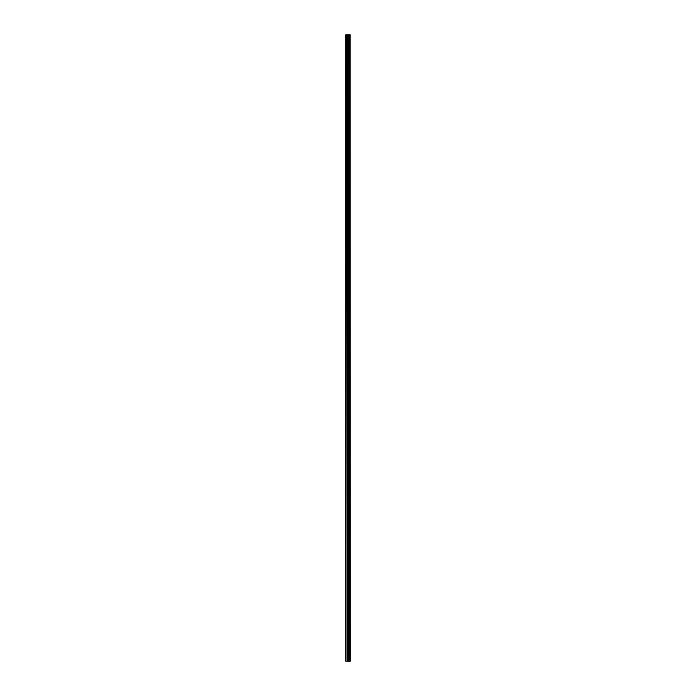 <?xml version="1.0" encoding="UTF-8"?>
<svg xmlns="http://www.w3.org/2000/svg" width="696" height="696" viewBox="0 0 696 696"><rect width="100%" height="100%" fill="white"/><g stroke="black" fill="none" stroke-linecap="round" stroke-linejoin="round"><path stroke-width="1.04" d="M350.166 34.8L350.253 661.2L350.166 34.8L345.747 34.8L345.747 661.2L346.103 34.8M346.103 661.2L350.166 661.2M348.8 34.8L348.8 661.2L348.774 34.8M350.131 661.2L350.131 34.8M349.74 661.2L349.74 34.8M349.679 661.2L349.679 34.8M349.227 661.2L349.227 34.8M349.175 661.2L349.175 34.8M348.618 661.2L348.618 34.8M348.409 661.2L348.409 34.8M347.93 661.2L347.93 34.8M347.722 661.2L347.722 34.8M347.208 661.2L347.208 34.8M347 661.2L347 34.8"/></g></svg>
